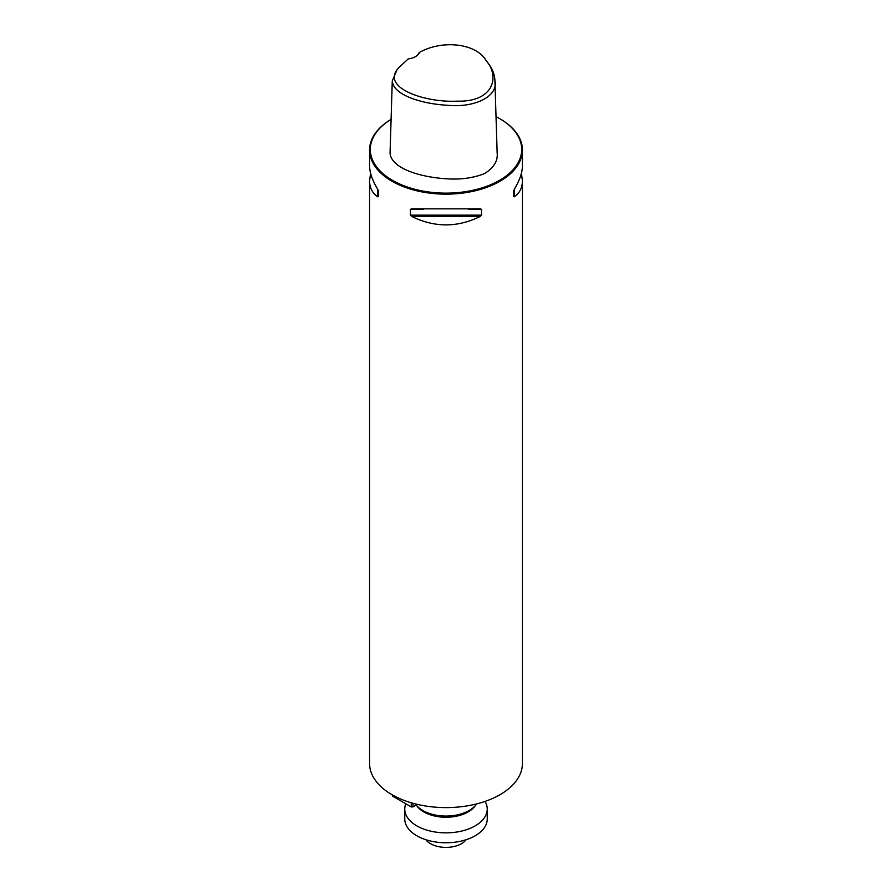 <?xml version="1.0" encoding="UTF-8"?>
<svg xmlns="http://www.w3.org/2000/svg" width="892" height="892" viewBox="0 0 892 892"><rect width="100%" height="100%" fill="white"/><g stroke="black" fill="none" stroke-linecap="round" stroke-linejoin="round"><path stroke-width="1.34" d="M419.619 52.327C442.187 39.638 476.328 43.095 486.296 60.834C500.1 76.768 493.521 102.29 457.016 101.142C424.904 102.87 379.736 87.472 398.78 67.714L408.168 58.939A15.164 8.753 180 0 0 415.549 56.586A15.164 8.753 180 0 0 419.619 52.327L418.984 52.862A14.551 8.407 0 0 1 415.337 56.709M486.296 60.834L488.214 63.31C492.44 68.807 494.67 74.56 494.915 80.57C498.639 96.726 473.83 108.133 446.992 105.234C423.332 103.974 393.372 95.634 392.268 80.971L396.862 70.189L398.78 67.714M494.915 80.57L497.145 152.844C498.048 160.961 493.778 167.919 484.311 173.706C472.983 178.054 460.473 179.749 446.792 178.813C422.54 177.43 391.577 169.235 390.049 153.246L392.268 80.971M496.03 116.64A75.686 43.697 0 0 1 499.52 118.536A75.686 43.697 0 0 1 499.52 180.34A75.686 43.697 0 0 1 392.48 180.34A75.686 43.697 0 0 1 391.097 119.361A76.422 44.121 0 0 0 369.578 150.034A76.422 44.121 0 0 0 391.967 181.232A76.422 44.121 0 0 0 475.246 190.788A76.422 44.121 0 0 0 522.422 150.034A76.422 44.121 0 0 0 500.033 118.837A76.422 44.121 0 0 0 499.776 118.692M369.578 150.034L369.578 165.6C369.634 172.613 372.354 180.507 377.751 189.305L378.364 190.843L378.364 196.63L377.751 196.809C372.354 193.107 369.634 187.777 369.578 180.808L369.578 763.485A76.422 44.121 0 0 0 391.967 794.683A76.422 44.121 0 0 0 475.246 804.249A76.422 44.121 0 0 0 522.422 763.485L522.422 180.808C522.366 187.777 519.646 193.107 514.249 196.809L513.636 196.63L514.249 189.305C519.646 180.507 522.366 172.613 522.422 165.6L522.422 150.034M423.522 209.364L410.443 209.364L411.613 208.851L480.387 208.851L481.557 209.364L481.557 215.15L480.387 216.366C457.462 227.705 434.538 227.705 411.613 216.366L410.443 215.15L410.443 209.364L411.613 208.851M480.387 208.851L481.557 209.364L468.478 209.364M521.407 173.204L522.422 180.808M369.578 180.808L370.593 173.204M513.636 196.63L513.636 190.843M475.893 804.874L474.622 806.524A31.354 18.096 0 0 1 423.834 811.943A31.354 18.096 0 0 1 417.378 806.524L416.23 805.041A32.748 18.91 0 0 0 422.841 810.527A32.748 18.91 0 0 0 475.893 804.874A32.748 18.91 0 0 0 476.584 803.915M412.974 803.268L412.974 806.914L417.356 804.383M411.268 802.789L411.268 806.914L412.974 806.914M392.391 794.928L392.391 796.021L411.268 806.914M450.337 817.061A14.551 8.407 180 0 1 441.663 817.061M485.058 801.406A41.244 23.805 180 0 1 487.244 809.044A41.244 23.805 180 0 1 446 832.849A41.244 23.805 180 0 1 404.756 809.044A41.244 23.805 180 0 1 405.793 803.759M487.244 809.044L487.244 818.945A41.244 23.805 180 0 1 446 842.762A41.244 23.805 180 0 1 404.756 818.945L404.756 809.044M466.081 839.751A21.832 12.611 180 0 1 446 847.4A21.832 12.611 180 0 1 425.919 839.751M514.249 196.809L514.249 189.305M410.443 215.15L481.557 215.15M411.613 216.366L480.387 216.366M377.751 189.305L377.751 196.809"/></g></svg>
